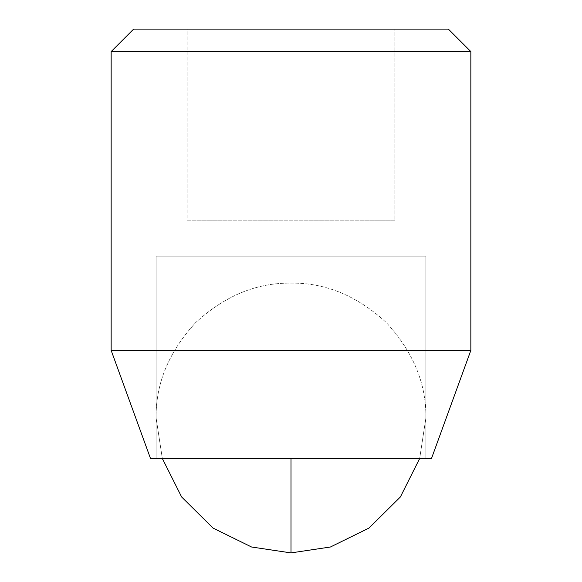 <?xml version="1.0" encoding="UTF-8"?>
<svg xmlns="http://www.w3.org/2000/svg" width="582" height="582" viewBox="0 0 582 582"><rect width="100%" height="100%" fill="white"/><g stroke="black" fill="none" stroke-linecap="round" stroke-linejoin="round"><path stroke-width="0.44" stroke-dasharray="2.91 2.18" d="M291 283.128L291 418.014L425.886 418.014C426.344 383.589 413.176 351.797 386.375 322.639C357.217 295.838 325.425 282.67 291 283.128L291 418.014L156.114 418.014C155.656 383.589 168.824 351.797 195.625 322.639C224.783 295.838 256.575 282.67 291 283.128C325.425 282.67 357.217 295.838 386.375 322.639C413.176 351.797 426.344 383.589 425.886 418.014L291 418.014L291 283.128C256.575 282.67 224.783 295.838 195.625 322.639C168.824 351.797 155.656 383.589 156.114 418.014L291 418.014L291 283.128M425.886 418.014L291 418.014L291 552.9L291 418.014L425.886 418.014L419.673 458.478L425.886 418.014M156.114 418.014L291 418.014L156.114 418.014L162.327 458.478L156.114 418.014M156.114 458.478L156.114 256.153L425.886 256.153L425.886 458.478L156.114 458.478L431.502 458.478L150.498 458.478L425.886 458.478L156.114 458.478L425.886 458.478L425.886 256.153L156.114 256.153L156.114 458.478M470.845 350.393L111.155 350.393L470.845 350.393M111.155 51.58L470.845 51.58L111.155 51.58M448.366 29.1L133.634 29.1L448.366 29.1M342.914 29.1L187.164 29.1L394.836 29.1L394.836 220.185L342.914 220.185L342.914 29.1L342.914 220.185L239.086 220.185L239.086 29.1L342.914 29.1L239.086 29.1L239.086 220.185L187.164 220.185L187.164 29.1L239.086 29.1L187.164 29.1L187.164 220.185L239.086 220.185L239.086 29.1L239.086 220.185L342.914 220.185L342.914 29.1L342.914 220.185L394.836 220.185L394.836 29.1L342.914 29.1M394.836 220.185L187.164 220.185L394.836 220.185M425.886 256.153L156.114 256.153L425.886 256.153"/><path stroke-width="0.87" d="M291 458.478L291 552.9L330.423 547.007L369.01 528.056L400.372 496.963L419.673 458.478L400.372 496.963L369.01 528.056L330.423 547.007L291 552.9L251.577 547.007L212.99 528.056L181.628 496.963L162.327 458.478L181.628 496.963L212.99 528.056L251.577 547.007L291 552.9L291 458.478L150.498 458.478L431.502 458.478L470.845 350.393L111.155 350.393L150.498 458.478L111.155 350.393L470.845 350.393L470.845 51.58L448.366 29.1L133.634 29.1L111.155 51.58L470.845 51.58L111.155 51.58L111.155 350.393L111.155 51.58L133.634 29.1L448.366 29.1L470.845 51.58L470.845 350.393L431.502 458.478L291 458.478"/></g></svg>

